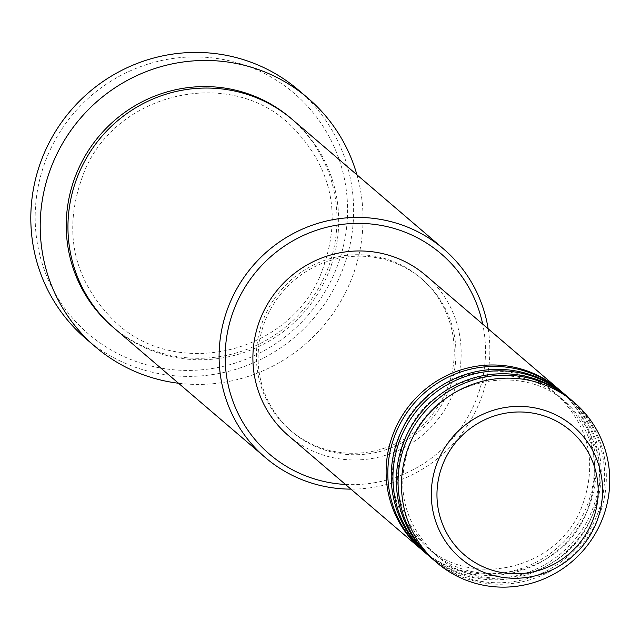 <?xml version="1.0" encoding="UTF-8"?>
<svg xmlns="http://www.w3.org/2000/svg" width="641" height="641" viewBox="0 0 641 641"><rect width="100%" height="100%" fill="white"/><g stroke="black" fill="none" stroke-linecap="round" stroke-linejoin="round"><path stroke-width="0.48" stroke-dasharray="3.21 2.4" d="M559.713 390.048A105.525 103.105 -49.4 0 1 584.063 512.664A105.525 103.105 -49.4 0 1 422.483 550.379M560.571 390.778A105.525 103.105 -49.4 0 1 585.77 514.122A105.525 103.105 -49.4 0 1 423.332 551.116M564.833 394.431A105.525 103.105 -49.4 0 1 589.183 517.047A105.525 103.105 -49.4 0 1 427.603 554.761M565.691 395.16A105.525 103.105 -49.4 0 1 590.89 518.513A105.525 103.105 -49.4 0 1 428.452 555.499M569.961 398.822A105.525 103.105 -49.4 0 1 594.311 521.437A105.525 103.105 -49.4 0 1 432.731 559.152M570.819 399.543A105.525 103.105 -49.4 0 1 596.018 522.896A105.525 103.105 -49.4 0 1 433.58 559.881M345.451 484.452A131.91 128.881 130.6 0 0 472.593 407.98A131.91 128.881 130.6 0 0 482.689 324.114M488.154 328.793A137.182 134.033 -49.4 0 1 476.431 409.407A137.182 134.033 -49.4 0 1 350.915 489.131M50.639 148.904A158.287 154.657 -49.4 0 1 259.156 70.919A158.287 154.657 -49.4 0 1 332.094 278.442A158.287 154.657 -49.4 0 1 123.585 356.428A158.287 154.657 -49.4 0 1 50.639 148.904M85.862 338.664A163.567 159.809 130.6 0 0 337.639 281.335A163.567 159.809 130.6 0 0 298.578 90.141M292.528 119.683A137.182 134.033 -49.4 0 1 325.283 280.037A137.182 134.033 -49.4 0 1 114.122 328.128M425.648 275.293A105.525 103.105 -49.4 0 1 450.847 398.646A105.525 103.105 -49.4 0 1 288.41 435.632M267.906 314.443A100.252 97.945 -49.4 0 1 422.219 279.3A100.252 97.945 -49.4 0 1 446.16 396.483A100.252 97.945 -49.4 0 1 291.839 431.625A100.252 97.945 -49.4 0 1 267.906 314.443M266.191 312.984A100.252 97.945 -49.4 0 1 420.512 277.841A100.252 97.945 -49.4 0 1 444.445 395.024A100.252 97.945 -49.4 0 1 290.133 430.159A100.252 97.945 -49.4 0 1 266.191 312.984M356.933 174.817A163.567 159.809 -49.4 0 1 347.029 289.371A163.567 159.809 -49.4 0 1 178.527 383.254M291.671 118.954A137.182 134.033 -49.4 0 1 323.577 278.579A137.182 134.033 -49.4 0 1 113.273 327.391M580.145 511.133C554.85 569.697 471.648 588.614 425.912 546.372C391.755 513.369 383.807 474.348 402.043 429.294C427.339 370.73 510.548 351.813 556.284 394.055C590.433 427.058 598.39 466.079 580.145 511.133M585.273 515.516C559.978 574.08 476.768 592.997 431.032 550.763C396.883 517.752 388.927 478.731 407.171 433.685C432.467 375.121 515.668 356.196 561.404 398.438C595.553 431.441 603.51 470.47 585.273 515.516M590.393 519.899C565.098 578.462 481.896 597.388 436.152 555.146C402.003 522.143 394.055 483.114 412.291 438.067C437.587 379.504 520.796 360.587 566.532 402.82C600.681 435.824 608.638 474.853 590.393 519.899M319.667 277.048C286.399 354.08 176.924 378.991 116.694 323.385C71.744 279.933 61.272 228.565 85.269 169.304C118.537 92.264 228.02 67.353 288.242 122.96C333.192 166.42 343.672 217.78 319.667 277.048M422.219 279.3L420.512 277.841M291.839 431.625L290.133 430.159"/><path stroke-width="0.96" d="M422.483 550.379A105.525 103.105 -49.4 0 1 421.626 549.649A105.525 103.105 -49.4 0 1 396.426 426.305A105.525 103.105 -49.4 0 1 558.864 389.311A105.525 103.105 -49.4 0 1 559.713 390.048M427.603 554.761A105.525 103.105 -49.4 0 1 426.746 554.04L423.332 551.116A105.525 103.105 -49.4 0 1 398.133 427.763A105.525 103.105 -49.4 0 1 560.571 390.778L563.984 393.702A105.525 103.105 -49.4 0 1 564.833 394.431M426.746 554.04A105.525 103.105 -49.4 0 1 401.546 430.688A105.525 103.105 -49.4 0 1 563.984 393.702M432.731 559.152A105.525 103.105 -49.4 0 1 431.874 558.423L428.452 555.499A105.525 103.105 -49.4 0 1 403.253 432.146A105.525 103.105 -49.4 0 1 565.691 395.16L569.104 398.085A105.525 103.105 -49.4 0 1 569.961 398.822M431.874 558.423A105.525 103.105 -49.4 0 1 406.674 435.071A105.525 103.105 -49.4 0 1 569.104 398.085M436.994 562.806L433.58 559.881A105.525 103.105 -49.4 0 1 408.381 436.537A105.525 103.105 -49.4 0 1 570.819 399.543L574.232 402.468A105.525 103.105 -49.4 0 1 599.431 525.82A105.525 103.105 -49.4 0 1 436.994 562.806A105.525 103.105 -49.4 0 1 411.794 439.462A105.525 103.105 -49.4 0 1 574.232 402.468M482.689 324.114A131.91 128.881 130.6 0 0 370.971 223.989A131.91 128.881 130.6 0 0 238.051 300.028A131.91 128.881 130.6 0 0 345.451 484.452M350.915 489.131A137.182 134.033 -49.4 0 1 265.262 457.49A137.182 134.033 -49.4 0 1 232.507 297.136A137.182 134.033 -49.4 0 1 443.668 249.053A137.182 134.033 -49.4 0 1 488.154 328.793M307.976 98.177L298.578 90.141A163.567 159.809 130.6 0 0 46.801 147.47A163.567 159.809 130.6 0 0 85.862 338.664L95.261 346.701A163.567 159.809 -49.4 0 1 56.2 155.515A163.567 159.809 -49.4 0 1 307.976 98.177A163.567 159.809 -49.4 0 1 356.933 174.817M265.262 457.49L114.122 328.128A137.182 134.033 -49.4 0 1 81.359 167.766A137.182 134.033 -49.4 0 1 292.528 119.683L443.668 249.053M421.626 549.649L288.41 435.632A105.525 103.105 -49.4 0 1 263.211 312.287A105.525 103.105 -49.4 0 1 425.648 275.293L558.864 389.311M178.527 383.254A163.567 159.809 -49.4 0 1 95.261 346.701M590.193 526.293A81.687 79.813 130.6 0 0 552.55 419.206A81.687 79.813 130.6 0 0 444.95 459.445A81.687 79.813 130.6 0 0 482.585 566.54A81.687 79.813 130.6 0 0 590.193 526.293M439.782 456.817A86.783 84.788 -49.4 0 1 554.096 414.062A86.783 84.788 -49.4 0 1 594.087 527.839A86.783 84.788 -49.4 0 1 479.772 570.594A86.783 84.788 -49.4 0 1 439.782 456.817M113.273 327.391A137.182 134.033 -49.4 0 1 79.652 166.307A137.182 134.033 -49.4 0 1 291.671 118.954"/></g></svg>
